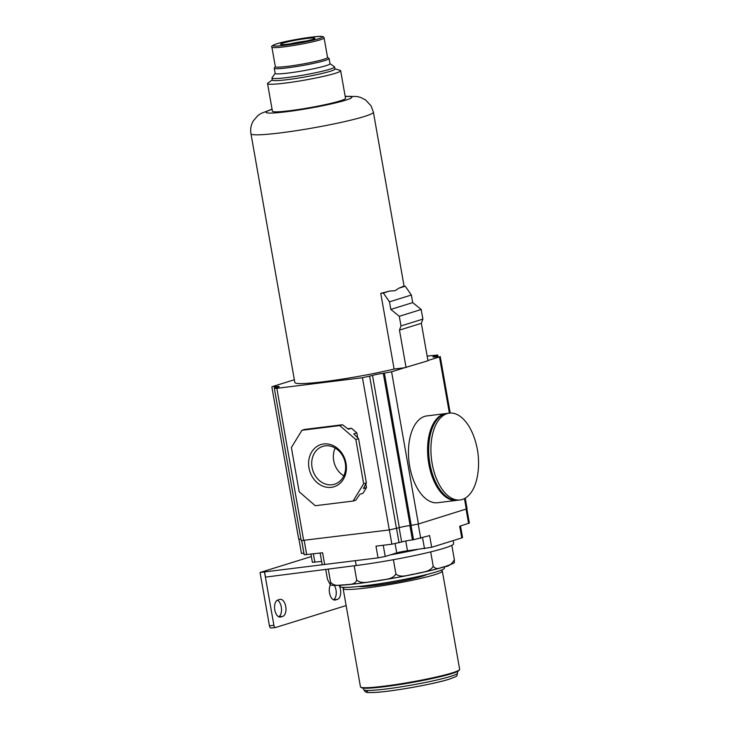 <?xml version="1.0" encoding="UTF-8"?>
<svg xmlns="http://www.w3.org/2000/svg" width="729" height="729" viewBox="0 0 729 729"><rect width="100%" height="100%" fill="white"/><g stroke="black" fill="none" stroke-linecap="round" stroke-linejoin="round"><path stroke-width="1.09" d="M454.349 559.626L454.358 562.46C454.65 562.934 451.315 564.383 444.344 566.788C418.154 575.199 341.345 587.902 330.374 584.977L330.565 582.097C334.593 587.228 339.942 584.567 344.325 584.931C348.453 583.92 354.622 585.66 356.709 580.084C362.286 584.74 370.487 581.186 377.002 580.885C383.254 579.218 392.32 580.056 395.911 574.015C401.26 578.452 409.051 574.525 415.257 573.942C421.189 571.992 429.837 572.438 433.208 566.196C436.644 570.789 440.89 567.126 444.453 566.752C448.645 566.561 451.944 564.182 454.349 559.626L451.825 545.319A66.266 5.367 170 0 1 430.684 551.889A66.266 5.367 170 0 1 393.387 559.699A66.266 5.367 170 0 1 356.217 565.522L265.511 577.113L264.591 571.91L260.043 572.493L311.365 556.537M433.208 566.196L430.684 551.889M395.911 574.015L393.387 559.699M356.709 580.084L354.185 565.777M330.565 582.097L328.269 569.094M325.726 569.422L327.467 579.282L330.374 584.977A8.611 4.602 82.9 0 0 329.955 594.736A8.611 4.602 82.9 0 0 335.021 600.067A8.611 4.602 82.9 0 0 335.449 599.967L337.509 599.329A8.611 4.602 82.9 0 0 340.625 593.789A8.611 4.602 82.9 0 0 339.012 585.259M460.509 525.974L462.55 537.555L461.776 537.929L431.677 547.288L407.484 550.787A7.955 0.647 170 0 0 396.713 552.892L385.222 556.464L378.032 557.867L264.591 571.91M322.182 564.547L320.159 553.065M321.635 561.412L312.386 562.323L310.955 554.204M427.13 356.098L437.719 355.032L434.074 356.29A7.955 0.647 170 0 0 432.917 356.846A7.955 0.647 170 0 0 436.644 356.745L439.459 356.909L427.914 360.5M272.063 109.177L260.973 113.46L257.829 115.61L253.264 120.941C250.995 124.887 250.229 129.161 250.967 133.762L294.826 382.506A62.156 5.039 170 0 0 329.818 380.921A62.156 5.039 170 0 0 394.116 369.047L404.577 367.753L391.582 371.79L383.29 373.33A7.955 0.647 170 0 0 372.51 375.435L362.459 377.722L276.847 388.32L274.359 388.393L278.004 387.126A7.955 0.647 170 0 0 279.171 386.57A7.955 0.647 170 0 0 275.444 386.68L272.619 386.516L294.343 379.763M465.211 498.171L467.079 508.751L418.419 524.005L411.01 525.427L413.534 539.742L412.423 539.879L409.898 525.573M456.764 500.358L437.637 502.728A43.74 23.374 -97.1 0 1 409.698 466.332A43.74 23.374 -97.1 0 1 426.893 415.913L446.02 413.543A43.74 23.374 -97.1 0 0 428.816 463.972A43.74 23.374 -97.1 0 0 456.764 500.358L457.329 500.276M466.879 508.906L469.376 523.085L459.707 526.22L461.776 537.929M431.677 547.288L429.618 535.578L413.534 539.742M378.032 557.867L375.973 546.158L391.865 544.189L401.652 541.984A7.955 0.647 170 0 1 412.423 539.879M324.669 564.474L322.601 552.764L304.221 554.796L301.733 540.69M274.359 388.393L301.195 540.599L389.295 529.937L399.346 527.641A7.955 0.647 170 0 1 410.126 525.545L383.29 373.33M303.957 553.302L301.432 553.375L298.926 539.178M300.922 539.05L298.68 539.096L271.844 386.88M347.751 428.734L351.487 428.269L356.855 432.926L357.711 437.828M365.849 483.947L366.487 487.564L362.951 493.314L359.88 494.271L355.798 500.194L353.064 501.051L363.653 483.783L366.386 482.935L358.586 438.703L353.775 433.883L356.855 432.926M363.653 483.783L355.852 439.551L339.76 425.59L301.961 430.274L291.372 447.533L299.172 491.765L315.265 505.726L353.064 501.051M301.961 430.274L304.695 429.417L342.493 424.743L348.407 429.226L351.487 428.269M339.76 425.59L342.493 424.743M355.852 439.551L358.586 438.703M366.487 487.564L363.406 488.521L366.386 482.935M308.987 467.954A22.08 18.58 -107.3 0 0 331.331 487.336A22.08 18.58 -107.3 0 0 346.038 463.371A22.08 18.58 -107.3 0 0 323.685 443.979A22.08 18.58 -107.3 0 0 308.987 467.954M345.3 463.234A19.811 16.667 -107.3 0 0 322.801 446.376A19.811 16.667 -107.3 0 0 312.058 467.353A19.811 16.667 -107.3 0 0 334.565 484.22A19.811 16.667 -107.3 0 0 345.3 463.234M335.176 448.043A19.811 16.667 -107.3 0 0 333.682 460.628A19.811 16.667 -107.3 0 0 343.815 475.818M417.17 549.593A66.266 5.367 170 0 1 390.261 554.897M453.119 540.617L453.648 543.634A66.266 5.367 170 0 1 451.825 545.319M280.729 616.98L282.779 616.342A8.611 4.602 82.9 0 0 285.804 606.911A8.611 4.602 82.9 0 0 280.237 599.338A8.611 4.602 82.9 0 0 279.799 599.429L277.749 600.067A8.611 4.602 82.9 0 0 274.724 609.499A8.611 4.602 82.9 0 0 280.3 617.071A8.611 4.602 82.9 0 0 280.729 616.98L279.854 617.089M264.49 571.946L273.894 625.282A2.652 1.412 82.9 0 0 275.589 627.487A2.652 1.412 82.9 0 0 275.726 627.459L345.491 605.772A2.652 1.412 82.9 0 0 346.084 605.27M260.043 572.493L269.448 625.828A2.652 1.412 82.9 0 0 271.142 628.034A2.652 1.412 82.9 0 0 271.279 628.006L275.453 627.496M333.408 599.748A8.611 4.602 82.9 0 0 336.233 593.698A8.611 4.602 82.9 0 0 334.274 585.323M278.678 616.761A8.611 4.602 82.9 0 0 281.485 608.606A8.611 4.602 82.9 0 0 277.403 600.204M404.577 367.753L427.959 360.764L421.353 323.293L422.884 319.12L421.189 309.488L412.705 302.608L411.366 295.017L405.224 286.205L402.645 286.524A62.156 5.039 170 0 1 398.945 288.155L395.036 290.698L389.605 291.062A62.156 5.039 170 0 1 380.757 293.331L394.116 369.047M406.071 367.562L399.465 330.1L421.353 323.293M399.465 330.1L400.996 325.918L399.301 316.295L390.817 309.415L389.477 301.824L383.336 293.012L380.757 293.331M383.336 293.012L389.605 291.062M272.281 79.889L267.962 83.051A37.115 3.007 -10 0 0 267.561 83.616L272.418 111.2A37.115 3.007 -10 0 0 299.264 109.396A37.115 3.007 -10 0 0 340.097 100.903A37.115 3.007 -10 0 0 345.519 98.306L340.653 70.731A37.115 3.007 -10 0 0 340.079 70.33L334.939 68.836M267.561 83.616A37.115 3.007 -10 0 0 294.407 81.812A37.115 3.007 -10 0 0 335.24 73.319A37.115 3.007 -10 0 0 340.653 70.731M275.161 73.328L272.017 77.784A31.812 2.579 -10 0 0 271.953 78.012L272.318 80.09A31.812 2.579 -10 0 0 295.327 78.55A31.812 2.579 -10 0 0 330.328 71.269A31.812 2.579 -10 0 0 334.976 69.045L334.602 66.968A31.812 2.579 -10 0 0 334.465 66.776L329.982 63.66M271.953 78.012A31.812 2.579 -10 0 0 294.963 76.472A31.812 2.579 -10 0 0 329.964 69.191A31.812 2.579 -10 0 0 334.602 66.968M275.325 66.594L274.323 68.016A27.83 2.251 -10 0 0 274.259 68.216L275.179 73.419A27.83 2.251 -10 0 0 295.318 72.071A27.83 2.251 -10 0 0 325.936 65.701A27.83 2.251 -10 0 0 330 63.751L329.08 58.548A27.83 2.251 -10 0 0 328.961 58.384L327.531 57.391M274.259 68.216A27.83 2.251 -10 0 0 294.398 66.868A27.83 2.251 -10 0 0 325.025 60.489A27.83 2.251 -10 0 0 329.08 58.548M271.899 47.166L275.343 66.685A26.508 2.151 -10 0 0 294.516 65.4A26.508 2.151 -10 0 0 323.676 59.331A26.508 2.151 -10 0 0 327.549 57.482L324.104 37.963C323.958 36.96 323.029 36.459 321.316 36.45C319.029 35.557 286.661 40.441 276.482 43.913C272.382 45.371 270.851 46.456 271.899 47.166A26.508 2.151 -10 0 0 291.071 45.881A26.508 2.151 -10 0 0 320.241 39.813A26.508 2.151 -10 0 0 324.104 37.963M283.144 43.075A17.441 1.412 -10 0 0 280.674 44.396A17.441 1.412 -10 0 0 293.896 43.339A17.441 1.412 -10 0 0 312.404 39.457A17.441 1.412 -10 0 0 314.91 38.364A17.441 1.412 -10 0 0 303 38.983A17.441 1.412 -10 0 0 283.144 43.075M306.262 41.024A15.172 1.23 -10 0 0 289.723 43.94M400.996 325.918L422.884 319.12M399.301 316.295L421.189 309.488M390.817 309.415L412.705 302.608M389.477 301.824L411.366 295.017M398.945 288.155L405.224 286.205M460.099 499.948L457.876 500.222A43.74 23.374 -97.1 0 1 429.928 463.835A43.74 23.374 -97.1 0 1 447.132 413.407L449.356 413.133A43.74 23.374 -97.1 0 1 473.531 435.732A76.545 76.545 0 0 1 478.033 472.128A43.74 23.374 -97.1 0 1 462.295 499.474A43.74 23.374 -97.1 0 1 460.099 499.948A43.74 23.374 -97.1 0 1 432.151 463.553A43.74 23.374 -97.1 0 1 447.159 413.607A43.74 23.374 -97.1 0 1 449.356 413.133M339.851 585.214L340.079 586.462A53.017 4.292 -10 0 0 378.424 583.893A53.017 4.292 -10 0 0 436.753 571.755A53.017 4.292 -10 0 0 444.49 568.055L444.271 566.807M358.677 586.481A35.493 2.88 -10 0 0 387.081 583.738A35.493 2.88 -10 0 0 422.519 576.174A35.493 2.88 -10 0 0 427.021 574.434M344.425 587.383A50.365 4.082 -10 0 0 343.14 588.604A50.365 4.082 -10 0 0 379.581 586.162A50.365 4.082 -10 0 0 434.994 574.634A50.365 4.082 -10 0 0 442.339 571.117A50.365 4.082 -10 0 0 440.717 570.406M343.14 588.604L360.463 686.827A50.365 4.082 -10 0 0 360.682 687.128A50.365 4.082 -10 0 0 398.854 684.084A50.365 4.082 -10 0 0 452.308 672.858A50.365 4.082 -10 0 0 459.552 669.696A50.365 4.082 -10 0 0 459.662 669.34L442.339 571.117M360.682 687.128L361.447 687.657A49.7 4.028 -10 0 0 399.118 684.659A49.7 4.028 -10 0 0 451.871 673.578A49.7 4.028 -10 0 0 459.015 670.452L459.552 669.696M355.36 560.674L356.217 565.522M434.192 356.973L434.074 356.29M437.172 356.672L436.944 355.397M411.238 525.399L384.402 373.193M418.419 524.005L391.582 371.79M466.305 509.115L464.446 498.59M449.374 413.133L439.459 356.909M420.724 538.339L418.2 524.069M468.601 523.458L466.086 509.188M306.699 554.733L304.193 540.471M391.865 544.189L389.35 529.928M399.055 542.786L396.54 528.516M401.652 541.984L399.137 527.714M303.911 553.311L301.688 540.69M275.653 387.855L275.444 386.68M274.578 388.22L274.332 386.817M303.683 540.535L276.847 388.32M389.295 529.937L362.459 377.722M396.476 528.534L369.639 376.328M399.346 527.641L372.51 375.435M314.873 562.25L313.397 553.903M385.222 556.464L383.244 545.256M396.713 552.892L395.091 543.688M407.484 550.787L405.752 540.991M424.497 548.682L422.565 537.765M282.779 616.342L278.833 616.834M335.449 599.967L334.575 600.076M337.509 599.329L333.554 599.821M273.894 625.282L269.448 625.828M250.967 133.762A62.156 5.039 -10 0 0 295.928 130.737A62.156 5.039 -10 0 0 364.327 116.512A62.156 5.039 -10 0 0 373.394 112.175L404.103 286.342M272.099 109.368A43.603 3.536 -10 0 0 286.707 111.719A43.603 3.536 -10 0 0 345.546 100.228A43.603 3.536 -10 0 0 345.191 96.483M276.646 43.877A25.178 2.041 -10 0 0 284.775 45.307A25.178 2.041 -10 0 0 318.901 38.655A25.178 2.041 -10 0 0 310.773 37.225A25.178 2.041 -10 0 0 276.646 43.877M347.451 584.649A62.293 5.048 -10 0 0 441.2 567.681M450.659 676.384A47.713 3.864 -10 0 0 457.621 673.049C455.78 676.767 460.227 675.018 449.228 679.191C434.448 683.957 394.161 691.22 376.273 692.359C363.534 692.933 367.042 692.003 365.366 691.857L363.643 689.625A47.713 3.864 -10 0 0 398.162 687.301A47.713 3.864 -10 0 0 450.659 676.384M368.291 690.454A45.061 3.654 -10 0 0 393.423 690.436A45.061 3.654 -10 0 0 448.9 679.264M437.719 355.032L437.992 356.572M440.234 356.536L450.203 413.061M271.142 628.034L275.589 627.487M373.394 112.175L371.107 105.924L365.648 99.991L360.755 97.467L356.882 96.492L345.163 96.292M446.585 413.489L446.02 413.543M457.365 671.564L457.621 673.049M363.388 688.13L363.643 689.625"/></g></svg>
